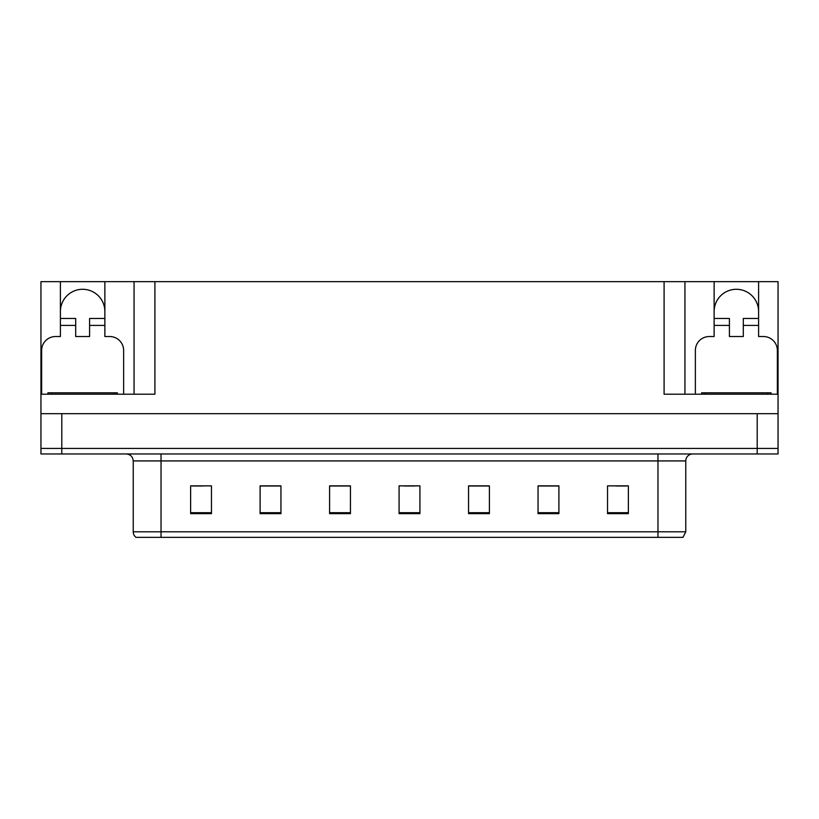 <?xml version="1.0" encoding="UTF-8"?>
<svg xmlns="http://www.w3.org/2000/svg" width="819" height="819" viewBox="0 0 819 819"><rect width="100%" height="100%" fill="white"/><g stroke="black" fill="none" stroke-linecap="round" stroke-linejoin="round"><path stroke-width="1.23" d="M60.401 311.527A22.236 22.236 0 0 1 82.637 289.291A22.236 22.236 0 0 1 104.873 311.527M41.646 394.215L41.646 350.44A13.892 13.892 0 0 1 55.538 336.537L60.401 336.537L60.401 325.419L75.696 325.419L75.696 336.537L89.588 336.537L89.588 325.419L104.873 325.419L104.873 281.644L664.096 281.644L664.096 394.215L778.05 394.215L778.05 413.667L40.95 413.667L40.95 448.413L61.794 448.413L40.95 448.413L40.95 453.972L61.794 453.972L61.794 448.413L757.206 448.413L61.794 448.413L61.794 413.667M75.696 325.419L75.696 318.478L60.401 318.478L60.401 281.644L40.95 281.644L40.95 394.215L154.904 394.215L154.904 281.644M40.95 394.215L40.95 413.667M61.794 453.972L778.05 453.972L778.05 448.413L757.206 448.413L778.05 448.413L778.05 413.667M695.362 394.215L695.362 350.44A13.892 13.892 0 0 1 709.264 336.537L714.127 336.537L714.127 325.419L729.412 325.419L729.412 336.537L743.304 336.537L743.304 325.419L758.599 325.419L758.599 281.644L778.05 281.644L778.05 394.215M134.06 281.644L134.06 394.215M664.096 281.644L684.94 281.644L684.94 394.215M684.94 281.644L714.127 281.644L714.127 325.419M758.599 281.644L714.127 281.644M60.401 281.644L104.873 281.644M758.599 311.527A22.236 22.236 0 0 0 736.363 289.291A22.236 22.236 0 0 0 714.127 311.527M685.769 531.797L682.995 537.356L657.974 537.356L657.974 531.797L685.769 531.797L685.769 460.923A6.951 6.951 0 0 1 692.72 453.972M657.974 537.356L136.005 537.356A6.951 6.951 0 0 1 133.231 531.797L133.231 460.923C132.811 456.695 130.497 454.381 126.28 453.972M628.378 513.656L628.378 485.862L607.534 485.862L607.534 513.656L628.378 513.656M558.896 513.656L558.896 485.862L538.052 485.862L538.052 513.656L558.896 513.656M489.404 513.656L489.404 485.862L468.56 485.862L468.56 513.656L489.404 513.656M211.466 513.656L211.466 485.862L190.622 485.862L190.622 513.656L211.466 513.656M280.948 513.656L280.948 485.862L260.104 485.862L260.104 513.656L280.948 513.656M350.44 513.656L350.44 485.862L329.596 485.862L329.596 513.656L350.44 513.656M419.922 513.656L419.922 485.862L399.078 485.862L399.078 513.656L419.922 513.656M645.331 537.356L173.669 537.356M558.271 486.005L549.447 486.005M539.025 486.005L558.896 486.005M616.011 486.005L626.433 486.005M346.55 486.005L337.725 486.005M260.104 486.005L279.975 486.005M269.553 486.005L260.729 486.005M192.567 486.005L202.989 486.005M481.275 486.005L472.45 486.005M404.289 486.005L414.711 486.005M350.44 486.005L329.596 486.005M489.404 486.005L468.56 486.005M104.873 325.419L104.873 336.537L109.736 336.537A13.892 13.892 0 0 1 123.638 350.44L123.638 394.215M104.873 318.478L89.588 318.478L89.588 325.419M60.401 318.478L60.401 325.419M729.412 325.419L729.412 318.478L714.127 318.478M758.599 325.419L758.599 336.537L763.462 336.537A13.892 13.892 0 0 1 777.354 350.44L777.354 394.215M758.599 318.478L743.304 318.478L743.304 325.419M47.901 394.215L47.901 392.823L117.383 392.823L117.383 394.215M771.099 392.823L771.099 394.215L771.099 392.823L701.617 392.823L701.617 394.215M757.206 413.667L757.206 453.972M657.974 453.972L657.974 460.923L133.231 460.923M685.769 460.923L657.974 460.923L657.974 531.797L161.026 531.797L161.026 537.356M133.231 531.797L161.026 531.797L161.026 453.972M419.922 512.694L399.078 512.694M350.44 512.694L329.596 512.694M280.948 512.694L260.104 512.694M211.466 512.694L190.622 512.694M489.404 512.694L468.56 512.694M558.896 512.694L538.052 512.694M628.378 512.694L607.534 512.694M113.913 392.823L113.913 394.215M51.372 392.823L51.372 394.215M767.628 392.823L767.628 394.215M705.087 392.823L705.087 394.215"/></g></svg>
